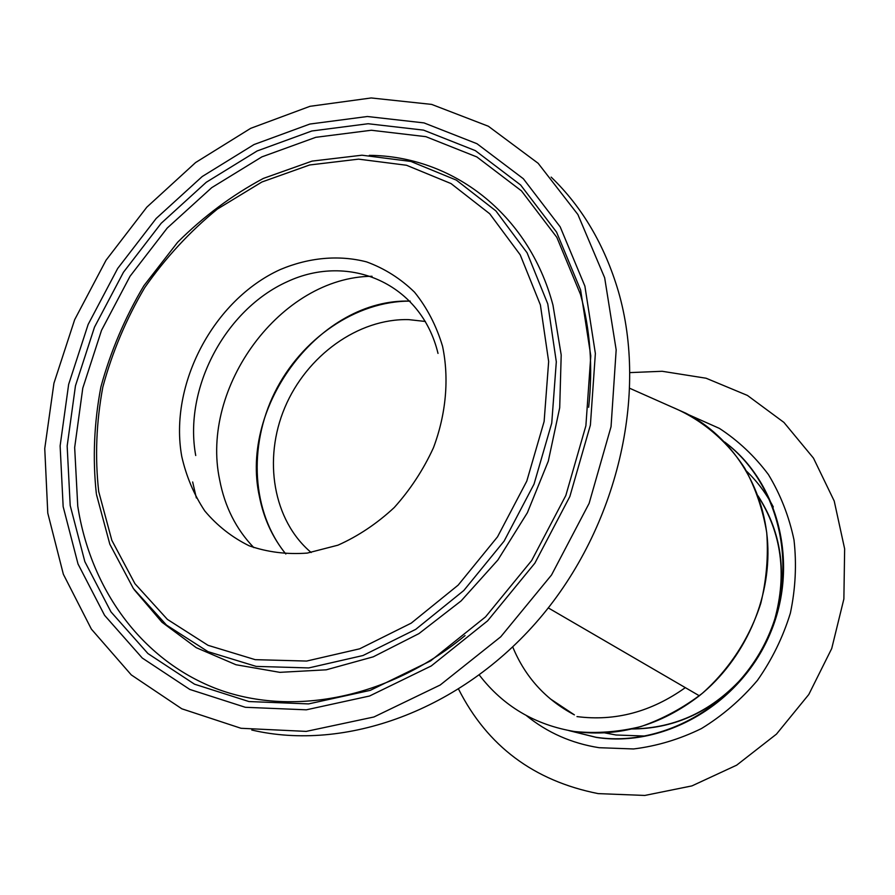 <?xml version="1.0" encoding="UTF-8"?>
<svg xmlns="http://www.w3.org/2000/svg" width="895" height="895" viewBox="0 0 895 895"><rect width="100%" height="100%" fill="white"/><g stroke="black" fill="none" stroke-linecap="round" stroke-linejoin="round"><path stroke-width="1.34" d="M425.393 321.473L408.735 319.627C358.213 318.284 306.672 355.662 284.856 407.493C262.906 459.258 273.042 520.476 311.18 552.517M285.829 553.994C251.763 512.354 248.105 446.482 274.664 392.625C301.246 338.78 356.009 300.888 410.223 301.123C320.6 298.125 239.155 405.457 259.438 496.635C263.734 518.485 272.527 537.604 285.829 553.994M574.668 731.551C596.629 733.665 618.725 731.998 640.965 726.55C662.848 718.942 683.31 707.867 702.351 693.301C729.369 669.292 749.674 638.057 760.806 603.286C766.512 579.714 768.481 556.142 766.724 532.581C762.831 509.546 755.537 488.133 744.841 468.353C726.65 440.351 701.3 419.263 671.787 406.968L685.894 413.233C731.64 436.547 764.14 486.164 767.664 542.985C771.02 599.784 744.371 659.604 699.331 695.784C660.655 725.465 619.105 737.39 574.668 731.551C534.997 724.972 503.225 706.155 479.351 675.087M630.114 372.6L662.177 371.28L706.099 378.227L747.414 395.422L783.919 422.406L813.488 458.15L834.218 501.032L844.645 548.859L843.873 598.99L831.723 648.528L808.8 694.486L776.457 734.124L736.686 765.158L691.924 785.899L644.847 795.442L598.14 793.608C533.901 780.843 487.406 746.072 458.643 689.284M685.324 687.64C651.347 711.861 615.234 721.515 576.984 716.593M369.333 155.35C451.796 155.998 528.52 213.01 552.965 305.094L561.199 354.968L559.699 407.773L548.299 461.16L527.379 512.712L497.866 560.013L461.126 600.903L418.927 633.615L373.26 656.829L326.228 669.818L279.844 672.346L235.978 664.739L196.251 647.678L161.984 622.238L134.183 589.66M465.053 635.595C387.591 699.442 290.282 717.152 215.393 688.311C140.414 659.033 90.462 588.172 77.753 506.134L74.665 447.556L82.776 388.161L101.527 330.322L130.043 276.253L167.231 228.046L211.712 187.659L261.866 156.882L315.778 137.315L371.28 130.256L425.875 136.666L476.878 156.949L521.449 190.859L556.824 237.332L580.475 294.377C590.297 329.808 593.016 367.453 588.653 407.314M251.775 730.018C344.978 751.878 460.724 710.876 539.26 618.904C617.763 526.998 648.327 394.192 618.333 291.233C604.651 245.118 582.253 207.081 551.152 177.109M47.782 513.115L63.355 574.243L91.38 629.118L131.274 674.897L181.808 708.795L241.023 728.284L306.213 731.394L373.931 716.984L440.183 685.022L500.741 636.804L551.533 574.982L589.111 503.382L611.05 426.68L616.174 349.878L604.662 277.763L577.879 214.509L538.152 163.293L488.357 126.24L431.647 104.402L371.201 97.958L309.983 106.315L250.667 128.343L195.602 162.543L146.825 207.159L106.035 260.232L74.677 319.672L53.935 383.228L44.75 448.552L47.782 513.115M689.15 414.933L719.446 428.414C738.23 440.709 754.552 456.07 768.391 474.518C780.474 494.465 789.01 516.258 793.999 539.92C796.751 564.208 795.543 588.63 790.363 613.187C782.935 637.296 771.96 659.693 757.427 680.39C741.127 699.633 722.466 715.687 701.456 728.552C679.54 739.292 656.908 746.094 633.548 748.958L599.135 747.705C571.625 743.376 547.371 732.658 526.361 715.575M724.939 442.32C778.594 482.774 799.168 565.405 768.839 634.868C738.856 704.477 663.307 747.627 595.824 737.234L568.851 730.588M758.132 496.266C781.592 533.107 787.119 574.12 774.734 619.34M744.316 675.524C713.225 710.608 675.848 728.396 632.183 728.888M645.575 736.07L615.973 734.996L604.684 732.871M574.4 714.87C545.737 699.677 525.175 677.045 512.734 646.962M746.441 471.072C757.215 481.409 766.165 493.38 773.302 506.973M70.202 505.53L84.857 561.668L110.98 611.889L147.944 653.563L194.539 684.194L248.922 701.546L308.562 703.906L370.306 690.347L430.573 660.913L485.56 616.856L531.664 560.561L565.83 495.483L585.889 425.763L590.789 355.852L580.62 290.047L556.556 232.107L520.599 184.963L475.323 150.617L423.536 130.122L368.125 123.734L311.818 130.994L257.133 150.964L206.275 182.267L161.178 223.291L123.465 272.237L94.512 327.111L75.46 385.801L67.159 446.068L70.202 505.53M584.894 286.12L595.365 353.469L590.398 425.069L569.858 496.501L534.852 563.19L487.596 620.85L431.256 665.947L369.534 696.019L306.347 709.813L245.364 707.296L189.807 689.441L142.26 658.026L104.592 615.346L78.022 563.984L63.153 506.615L60.122 445.9L68.646 384.38L88.135 324.471L117.681 268.466L156.155 218.492L202.169 176.561L254.057 144.531L309.871 124.047L367.375 116.507L424.006 122.906L476.979 143.715L523.34 178.731L560.192 226.871L584.894 286.12M98.707 491.59L111.841 540.334L134.944 583.697L167.399 619.396L208.043 645.329L255.198 659.66L306.638 661.058L359.656 648.819L411.219 623.144L458.173 585.117L497.531 536.821L526.786 481.118L544.126 421.455L548.657 361.535L540.39 304.926L520.208 254.829L489.733 213.782L451.035 183.576L406.498 165.251L358.571 159.142L309.625 164.982L261.899 181.998L217.384 209.072C189.807 231.581 165.597 257.76 144.755 287.597C126.229 319 112.255 352.149 102.835 387.043C96.246 422.339 94.881 457.188 98.707 491.59M96.313 493.458C92.554 458.363 94.087 422.843 100.9 386.908C110.611 351.399 124.931 317.669 143.871 285.74L177.646 242.243C203.601 216.377 232.185 195.099 263.387 178.407L312.053 161.111L361.972 155.204L410.872 161.447L456.349 180.119L495.897 210.918L527.088 252.793L547.774 303.92L556.31 361.793L551.745 423.089L534.035 484.128L504.109 541.106L463.823 590.487L415.772 629.33L363.001 655.52L308.764 667.927L256.171 666.406L207.998 651.649L166.492 625.068L133.389 588.53L109.828 544.216L96.459 494.443M442.555 346.275C449.268 378.395 446.169 413.904 433.437 447.791C423.313 469.819 410.246 489.733 394.247 507.532C376.94 523.609 358.168 536.161 337.952 545.178L307.287 553.088C286.814 554.609 267.448 552.181 249.179 545.805C231.984 537.336 217.172 525.701 204.754 510.911C193.991 494.644 186.317 476.509 181.763 456.495C168.786 384.559 213.413 299.926 280.236 269.563C308.786 257.536 338.757 254.706 366.558 261.877C384.514 268.433 400.501 278.535 414.53 292.184C427.038 307.679 436.38 325.702 442.555 346.275M253.844 547.628C236.135 529.247 224.746 506.671 219.667 479.921C199.898 387.009 281.008 276.947 372.04 276.275M438.013 353.413C421.243 283.458 349.307 252.67 287.306 281.668C225.014 309.715 183.419 388.62 195.725 455.521M192.66 481.969L196.352 497.956M629.968 388.396L685.894 413.233M548.277 607.906L699.331 695.784M568.772 730.566L596.271 737.413C664.023 747.884 739.852 704.51 769.7 634.667C799.917 564.969 778.829 482.237 724.693 442.052M550.324 698.872L574.277 714.792M757.942 495.763C779.758 529.225 786.381 566.904 777.822 608.824M737.883 683.098C707.43 713.55 672.089 728.843 631.859 728.966"/></g></svg>
